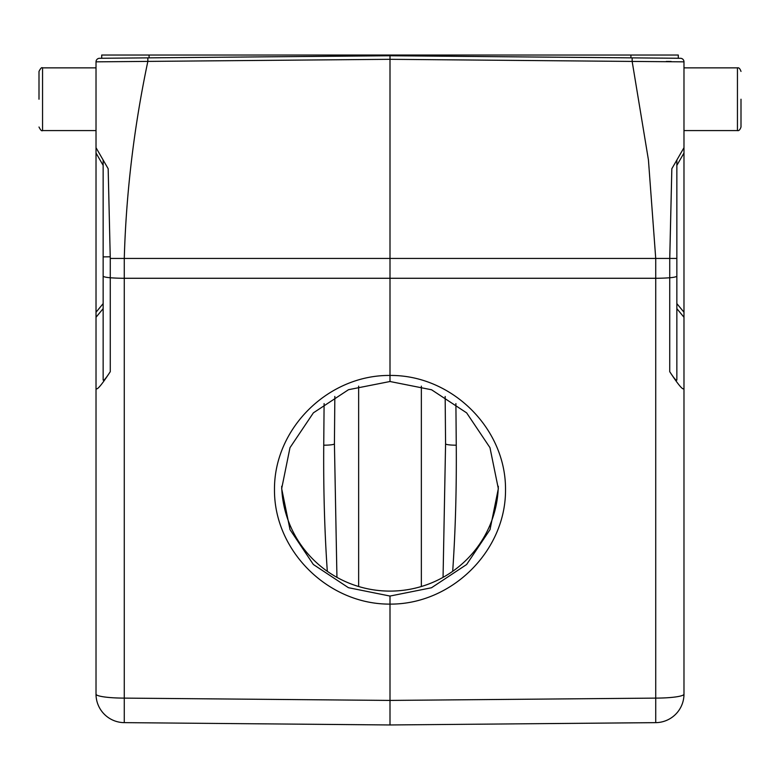 <?xml version="1.0" encoding="UTF-8"?>
<svg xmlns="http://www.w3.org/2000/svg" width="780" height="780" viewBox="0 0 780 780"><rect width="100%" height="100%" fill="white"/><g stroke="black" fill="none" stroke-linecap="round" stroke-linejoin="round"><path stroke-width="1.17" d="M676.855 374.907L676.855 379.86C676.669 381.41 674.291 378.68 669.727 371.68L669.727 277.748A28.509 3.968 180 0 1 655.726 278.275L655.726 722.641L390 724.961L124.273 722.641L390 724.961L655.726 722.641A28.509 28.509 0 0 0 683.982 694.142L683.982 388.04C683.611 391.141 678.863 385.69 669.727 371.68M96.018 90.314L96.018 130.582L42.559 130.582L42.559 67.86L96.018 67.86M39 99.226L39 71.428L39 99.226M390 381.508L431.574 389.776L466.645 412.873L489.967 447.642L498.332 488.641L490.015 529.62L466.615 564.525L431.486 587.759L390 596.057L348.426 587.691L313.355 564.496L290.033 529.669L281.668 488.641L289.985 447.691L313.385 412.844L348.514 389.698L390 381.508L390 59.309L96.018 61.844L96.018 388.04C96.388 391.141 101.137 385.69 110.272 371.68C105.71 378.68 103.331 381.41 103.145 379.86L103.145 160.027L96.018 147.683L108.166 168.724L103.145 160.027L103.145 165.37L96.018 153.026M108.166 168.724L110.272 258.443L122.177 258.443M683.982 117.117L683.982 130.582L737.441 130.582C738.845 130.991 740.035 129.802 741 127.013L741 99.226M683.982 388.04L683.982 130.582M455.9 403.591L456.261 445.175A10.686 1.492 -0.5 0 1 445.575 443.781L443.06 577.346M334.844 396.435L334.425 443.781L336.94 577.346M334.425 443.781A10.686 1.492 0.5 0 1 323.739 445.175L324.1 403.582M327.308 571.311C324.577 531.472 323.388 489.43 323.739 445.175M445.156 396.464L445.575 443.781M456.261 445.175C456.612 489.43 455.423 531.472 452.692 571.311M678.288 55.039L678.288 58.266L678.288 55.039L390 55.039L390 55.75L99.547 58.285A3.559 3.559 0 0 0 96.018 61.844M390 55.039L101.712 55.039L101.712 58.266M281.697 486.262A108.332 107.279 180 0 0 390 591.103A108.332 107.279 180 0 0 498.303 486.262M96.018 652.616L96.018 694.142A28.509 28.509 0 0 0 124.273 722.641L124.273 698.11L390 700.42L390 724.961L390 604.11C328.204 604.519 274.024 550.836 274.482 489.635C274.024 428.435 328.204 374.878 390 375.443C451.796 374.878 505.976 428.435 505.518 489.635C505.976 550.836 451.796 604.519 390 604.11L390 596.057M676.855 276.032A14.254 1.979 0 0 1 669.727 277.748A14.254 1.979 0 0 0 676.855 276.032L676.855 258.443L669.767 258.443L671.833 168.724L676.855 160.027L676.855 379.86M683.982 312.244L676.855 303.605L676.855 160.027M669.767 256.805L671.833 168.724L683.982 147.683L683.982 61.844L632.161 61.425L632.161 57.866L390 55.75L390 59.309L632.161 61.425L648.433 159.929L655.726 258.443L655.726 278.275L124.273 278.275L124.273 258.443L110.272 258.443L110.272 371.68M737.441 130.582L737.441 67.86L683.982 67.86L683.982 61.844A3.559 3.559 -89.5 0 0 680.452 58.285L632.161 57.866M666.276 61.435L671.151 61.474M661.001 58.11L680.452 58.285M147.839 57.866L147.839 61.425C134.004 127.101 126.145 192.767 124.273 258.443L669.737 258.443L669.727 277.748M103.145 276.032A14.254 1.979 0 0 0 110.272 277.748A28.509 3.968 180 0 0 124.273 278.275L124.273 698.11A28.509 3.968 0 0 1 96.018 694.142L96.018 388.04M96.018 417.241L96.018 436.459M96.018 312.244L103.145 303.605M103.145 308.627L96.018 317.265M103.145 256.883L110.234 256.805M683.982 317.265L676.855 308.627M358.644 386.119L358.644 586.511M421.356 586.511L421.356 386.149M630.932 55.039L630.932 57.808M149.068 55.039L149.068 57.808M390 700.42L655.726 698.11A28.509 3.968 0 0 0 683.982 694.142A28.509 28.509 0 0 1 655.726 722.641M683.982 153.026L676.855 165.37M657.823 258.443L669.727 258.443M42.559 67.86C41.74 67.119 40.55 68.308 39 71.428M42.559 130.582C41.74 131.323 40.55 130.133 39 127.013M737.441 67.86C738.845 67.451 740.035 68.64 741 71.428"/></g></svg>
